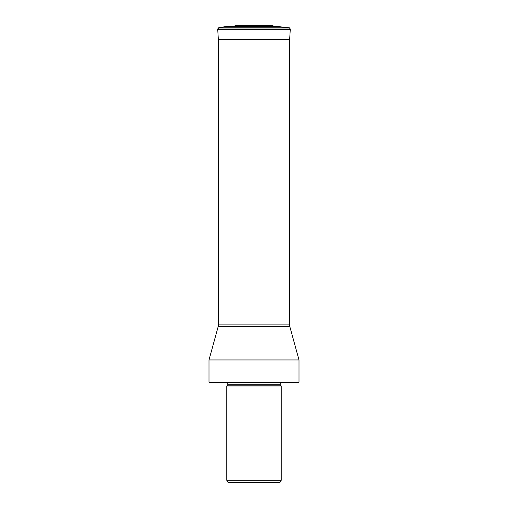 <?xml version="1.0" encoding="UTF-8"?>
<svg xmlns="http://www.w3.org/2000/svg" width="508" height="508" viewBox="0 0 508 508"><rect width="100%" height="100%" fill="white"/><g stroke="black" fill="none" stroke-linecap="round" stroke-linejoin="round"><path stroke-width="0.76" d="M289.668 39.287L290.259 29.585A2.845 2.845 0 0 0 290.265 29.515L290.284 28.981L217.716 28.981L217.735 29.515A2.845 2.845 0 0 0 217.742 29.585L218.332 39.287L217.742 29.585L290.259 29.585L289.668 39.287L218.332 39.287M217.742 29.585A2.845 2.845 0 0 1 217.735 29.515L218.611 27.826L289.389 27.826L290.284 28.981L289.389 27.826L273.285 26.022A1.143 1.143 0 0 0 272.371 25.483L235.629 25.483A1.143 1.143 0 0 0 234.715 26.022L273.285 26.022L279.159 26.391L228.841 26.391A66.637 66.637 0 0 0 218.611 27.826L217.716 28.981L218.611 27.826A66.637 66.637 90 0 1 228.841 26.391L234.715 26.022A1.143 1.143 0 0 1 235.629 25.483L240.621 25.483M265.627 25.483L267.379 25.483M246.018 25.768A67.113 67.113 -90 0 0 235.629 25.483M218.427 39.287L218.427 324.898L289.573 324.898L289.573 40.665M289.573 324.898A5.715 5.715 0 0 0 289.776 326.415L218.224 326.415A5.715 5.715 0 0 0 218.427 324.898M299.002 382.099L298.285 382.816L209.715 382.816L208.998 382.099L299.002 382.099L299.002 359.956L208.998 359.956L218.224 326.415M299.002 359.956L289.776 326.415M281.216 385.959L226.784 385.959L226.784 480.301L281.216 480.301L281.216 385.959L280.384 385.127L227.616 385.127L227.787 384.721L280.213 384.721L280.384 385.127M226.784 480.301L228.111 482.6L279.889 482.6L281.216 480.301M234.715 26.022L228.841 26.391M217.716 28.981L217.735 29.515L290.265 29.515M218.611 27.826L289.389 27.826M268.999 25.4L239.001 25.4M208.998 382.099L208.998 359.956M280.213 382.816L280.213 384.721M227.787 382.816L227.787 384.721M227.616 385.127L226.784 385.959"/></g></svg>
